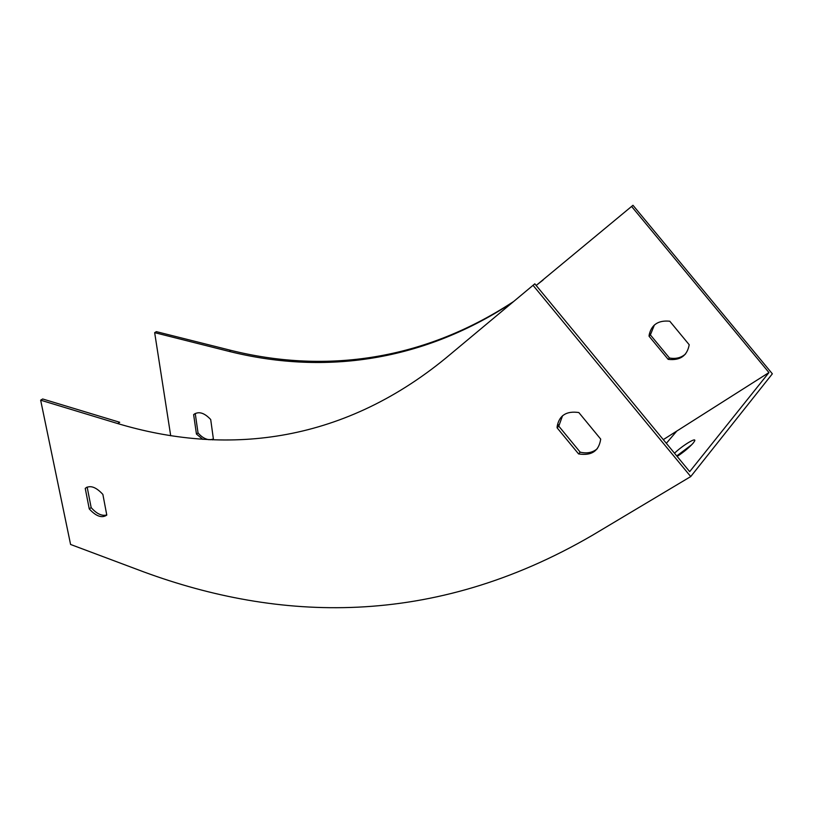 <?xml version="1.0" encoding="UTF-8"?>
<svg xmlns="http://www.w3.org/2000/svg" width="813" height="813" viewBox="0 0 813 813"><rect width="100%" height="100%" fill="white"/><g stroke="black" fill="none" stroke-linecap="round" stroke-linejoin="round"><path stroke-width="1.22" d="M663.286 439.64L768.956 372.557L689.688 471.642L534.822 283.828L446.459 357.568C339.814 445.311 222.986 455.128 117.712 423.563L40.65 400.179L70.589 544.466L144.003 571.996C277.446 620.969 431.53 629.069 592.555 535.198L690.735 476.57L772.35 373.817L632.981 205.283L536.174 285.475M674.485 453.207C682.717 445.372 696.609 436.876 694.658 440.951L693.357 442.912C689.454 447.323 684.058 451.835 677.158 456.459M691.812 444.64L676.741 455.951M117.712 423.563L119.704 422.272L42.672 398.98L40.65 400.179M87.154 487.068L91.158 507.597C96.676 513.826 101.879 516.275 106.757 514.964M597.331 448.674C592.779 452.577 587.077 453.745 580.208 452.18L558.775 426.144L562.555 415.738M690.735 476.57L533.013 285.282M102.875 494.406C95.883 486.875 89.999 484.863 85.233 488.369L89.257 508.918C96.086 516.346 101.93 518.399 106.788 515.096L102.875 494.406M578.571 453.908L557.098 427.821L557.19 426.297C559.283 415.331 566.498 410.758 578.836 412.547L600.705 439.101C598.917 451.063 591.539 456.002 578.571 453.908L580.208 452.18M513.41 301.653C419.599 363.076 320.81 372.74 230.892 350.362L156.36 331.653L154.663 332.649L170.71 435.768M543.104 280.007L536.143 285.444M202.833 439.355L196.441 434.051L193.626 414.6L195.242 413.502L198.037 432.933C201.431 436.896 205.1 439.162 209.043 439.711M210.242 439.762L213.392 439.04M685.633 353.879C681.274 357.781 675.888 359.153 669.465 358.005L650.38 334.895L654.394 324.987M768.956 372.557L631.569 206.411M512.21 302.649C418.268 364.265 319.306 373.909 229.236 351.429L154.663 332.649M193.626 414.6C198.535 411.022 204.226 412.658 210.699 419.508L213.402 439.081L212.386 439.853M669.78 321.226C658.388 320.088 651.518 324.611 649.191 334.814L649.059 336.216L668.174 359.366C680.156 360.718 687.168 355.85 689.211 344.742L669.78 321.226M198.037 432.933L196.441 434.051M87.103 487.089L85.233 488.369M91.158 507.597L89.257 508.918M669.465 358.005L668.174 359.366M650.38 334.895L649.059 336.216M558.775 426.144L557.098 427.821M676.416 431.52L666.325 443.319M230.892 350.362L229.236 351.429M650.522 333.493L649.191 334.814M558.866 424.63L557.19 426.297"/></g></svg>
